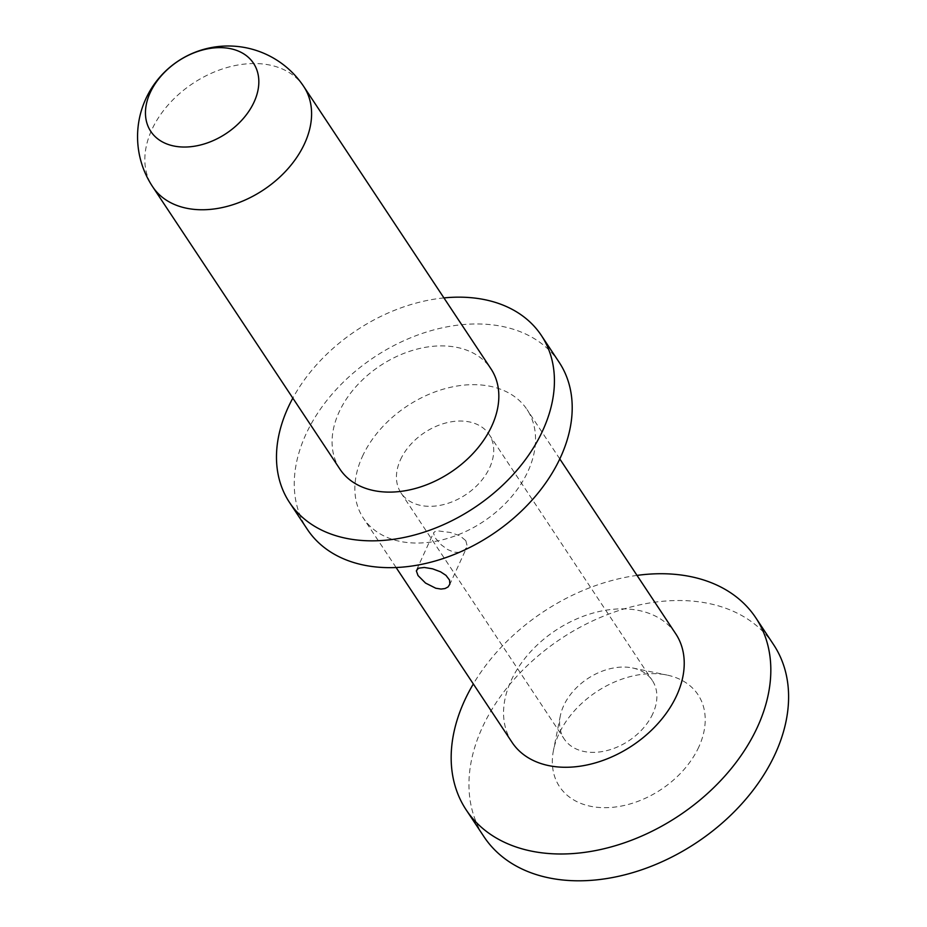 <?xml version="1.0" encoding="UTF-8"?>
<svg xmlns="http://www.w3.org/2000/svg" width="927" height="927" viewBox="0 0 927 927"><rect width="100%" height="100%" fill="white"/><g stroke="black" fill="none" stroke-linecap="round" stroke-linejoin="round"><path stroke-width="0.7" stroke-dasharray="4.63 3.48" d="M637.023 575.4A173.755 122.434 -33.6 0 0 473.326 683.964M773.582 644.636A173.755 122.434 -33.6 0 0 626.687 608.147A173.755 122.434 -33.6 0 0 482.249 727.637A173.755 122.434 -33.6 0 0 483.964 836.699M400.487 459.711A52.885 37.265 146.4 0 1 444.45 423.349A52.885 37.265 146.4 0 1 489.155 434.45A52.885 37.265 146.4 0 1 489.676 467.648A52.885 37.265 146.4 0 1 445.713 504.01A52.885 37.265 146.4 0 1 401.009 492.909A52.885 37.265 146.4 0 1 400.487 459.711M512.04 742.342A98.216 69.201 146.4 0 1 511.067 680.696A98.216 69.201 146.4 0 1 592.712 613.164A98.216 69.201 146.4 0 1 675.737 633.79M362.387 456.49A98.216 69.201 146.4 0 1 481.31 385.006A98.216 69.201 146.4 0 1 527.057 409.583A98.216 69.201 146.4 0 1 528.019 471.229A98.216 69.201 146.4 0 1 409.108 542.712A98.216 69.201 146.4 0 1 363.361 518.147A98.216 69.201 146.4 0 1 362.387 456.49M559.155 362.295A151.101 106.466 -33.6 0 0 488.772 324.485A151.101 106.466 -33.6 0 0 333.674 392.318A151.101 106.466 -33.6 0 0 307.312 529.317M443.94 297.915A151.101 106.466 -33.6 0 0 292.828 398.123M652.84 713.674A52.885 37.265 146.4 0 1 608.877 750.047A52.885 37.265 146.4 0 1 564.172 738.935A52.885 37.265 146.4 0 1 560.325 715.853A52.885 37.265 146.4 0 1 563.651 705.748A52.885 37.265 146.4 0 1 632.55 667.961A52.885 37.265 146.4 0 1 652.318 680.488A52.885 37.265 146.4 0 1 652.84 713.674M465.817 540.661L467.138 545.852L464.636 550.348L459.989 552.469L453.917 552.179L447.498 549.479L441.275 544.844L435.238 537.95L433.477 533.083L434.89 531.577L438.842 530.997L450.429 532.48L459.919 535.783L465.817 540.661M339.908 469.108A90.661 63.882 146.4 0 1 355.725 386.907A90.661 63.882 146.4 0 1 448.784 346.211A90.661 63.882 146.4 0 1 491.009 368.9M698.854 746.895A83.106 58.552 146.4 0 1 606.745 807.66A83.106 58.552 146.4 0 1 553.477 750.314A83.106 58.552 146.4 0 1 558.691 734.427A83.106 58.552 146.4 0 1 666.965 675.053A83.106 58.552 146.4 0 1 698.854 746.895M303.766 86.547A90.661 63.882 -33.6 0 0 261.541 63.859A90.661 63.882 -33.6 0 0 168.482 104.566A90.661 63.882 -33.6 0 0 152.665 186.756M559.804 458.958L527.057 409.583M401.009 492.909L564.172 738.935M416.594 569.862L433.604 532.712M449.56 584.96L466.571 547.811M489.155 434.45L652.318 680.488M396.096 567.509L363.361 518.147M560.325 715.853L553.477 750.314M632.55 667.961L666.965 675.053"/><path stroke-width="1.39" d="M473.326 683.964A173.755 122.434 -33.6 0 0 464.473 700.824A173.755 122.434 -33.6 0 0 466.188 809.897A173.755 122.434 -33.6 0 0 613.071 846.374A173.755 122.434 -33.6 0 0 757.521 726.895A173.755 122.434 -33.6 0 0 755.806 617.822A173.755 122.434 -33.6 0 0 637.023 575.4M466.188 809.897L483.964 836.699A173.755 122.434 -33.6 0 0 630.847 873.188A173.755 122.434 -33.6 0 0 775.296 753.697A173.755 122.434 -33.6 0 0 773.582 644.636L755.806 617.822M559.804 458.958L675.737 633.79A98.216 69.201 146.4 0 1 676.71 695.435A98.216 69.201 146.4 0 1 595.064 762.967A98.216 69.201 146.4 0 1 512.04 742.342L396.096 567.509M292.828 398.123A151.101 106.466 -33.6 0 0 289.537 502.504L307.312 529.317A151.101 106.466 -33.6 0 0 377.695 567.127A151.101 106.466 -33.6 0 0 532.782 499.294A151.101 106.466 -33.6 0 0 559.155 362.295L541.38 335.493A151.101 106.466 -33.6 0 0 470.997 297.683A151.101 106.466 -33.6 0 0 443.94 297.915M289.537 502.504A151.101 106.466 -33.6 0 0 359.919 540.314A151.101 106.466 -33.6 0 0 515.006 472.48A151.101 106.466 -33.6 0 0 541.38 335.493M491.009 368.9A90.661 63.882 146.4 0 1 475.192 451.09A90.661 63.882 146.4 0 1 382.133 491.797A90.661 63.882 146.4 0 1 339.908 469.108L152.665 186.756A90.661 63.882 -33.6 0 0 194.89 209.444A90.661 63.882 -33.6 0 0 287.949 168.737A90.661 63.882 -33.6 0 0 303.766 86.547L491.009 368.9M179.49 146.825A61.634 43.43 -33.6 0 0 254.114 101.958A61.634 43.43 -33.6 0 0 224.797 47.845A61.634 43.43 -33.6 0 0 150.174 92.712A61.634 43.43 -33.6 0 0 179.49 146.825M418.019 575.563L416.339 570.858L418.459 568.193L424.323 567.463L432.561 568.819L440.592 571.832L445.98 575.366L449.549 580.093L449.862 584.161L448.031 586.965L445.03 588.552L441.055 589.062L435.771 588.228L425.528 583.06L418.019 575.563M303.766 86.547A90.661 90.661 0 0 0 150.313 90.278A90.661 90.661 0 0 0 152.665 186.756"/></g></svg>
